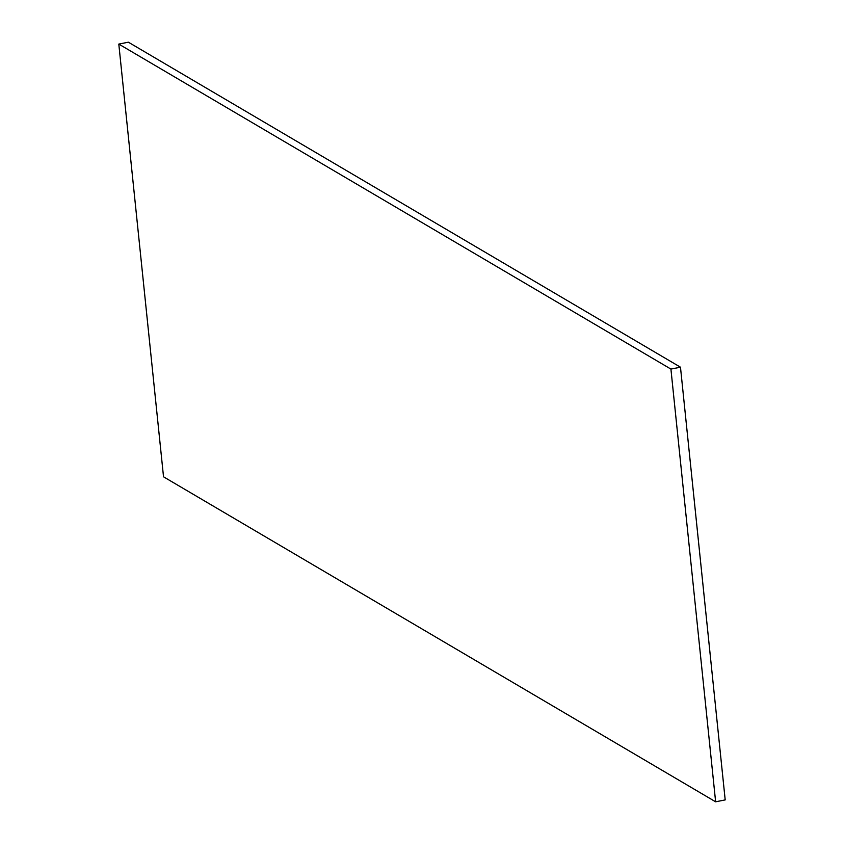 <?xml version="1.0" encoding="UTF-8"?>
<svg xmlns="http://www.w3.org/2000/svg" width="844" height="844" viewBox="0 0 844 844"><rect width="100%" height="100%" fill="white"/><g stroke="black" fill="none" stroke-linecap="round" stroke-linejoin="round"><path stroke-width="1.27" d="M128.372 42.2L118.804 44.088L670.917 369.081L680.475 367.193L128.372 42.2M118.804 44.088L163.525 476.807L715.628 801.8L670.917 369.081M680.475 367.193L725.196 799.912L715.628 801.8"/></g></svg>
